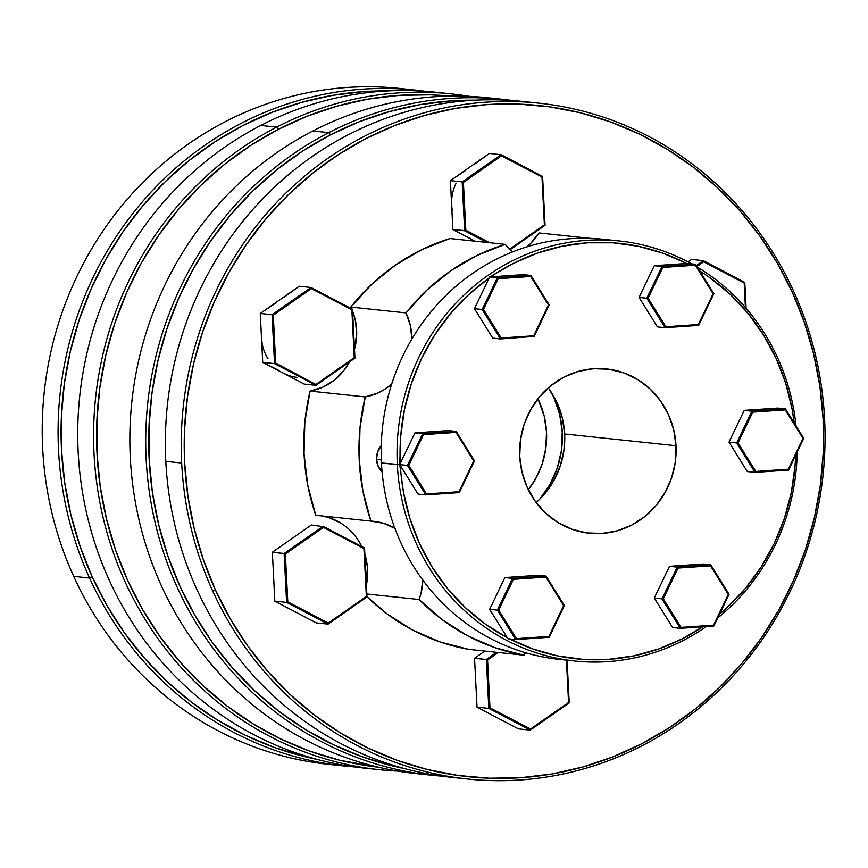 <?xml version="1.0" encoding="UTF-8"?>
<svg xmlns="http://www.w3.org/2000/svg" width="868" height="868" viewBox="0 0 868 868"><rect width="100%" height="100%" fill="white"/><g stroke="black" fill="none" stroke-linecap="round" stroke-linejoin="round"><path stroke-width="1.3" d="M538.822 103.151L522.959 101.48A339.8 321.713 96 0 0 165.81 461.364L181.683 463.035A339.8 321.713 -84 0 1 538.822 103.151A339.8 321.713 -84 0 1 793.569 291.095A339.8 321.713 -84 0 1 824.6 419.114A339.8 321.713 -84 0 1 467.451 778.997A339.8 321.713 -84 0 1 212.714 591.054A339.8 321.713 -84 0 1 181.683 463.035A339.8 321.713 96 0 0 212.714 591.054L215.481 590.099A337.446 319.478 -84 0 1 366.003 138.576A337.446 319.478 -84 0 1 792.31 292.212L793.569 291.095A339.8 321.713 96 0 0 423.606 112.97A339.8 321.713 96 0 0 181.683 463.035L165.81 461.364A339.8 321.713 96 0 0 196.841 589.383A339.8 321.713 -84 0 1 165.81 461.364A339.8 321.713 -84 0 1 530.88 102.413M503.321 99.397A339.8 321.713 -84 0 1 513.118 100.601A339.8 321.713 96 0 0 328.777 132.63A339.8 321.713 -84 0 1 503.321 99.397L487.447 97.726A339.8 321.713 96 0 0 312.903 130.959A339.8 321.713 -84 0 1 495.368 98.67M328.777 132.63L330.491 134.822A337.446 319.478 -84 0 1 475.621 100.178L451.36 100.862L420.155 104.616L389.406 111.581L359.428 121.683L330.491 134.822L328.777 132.63L312.903 130.959L328.777 132.63A339.8 321.713 96 0 0 151.075 502.876A339.8 321.713 96 0 0 441.79 776.133A339.8 321.713 -84 0 1 431.949 775.254A339.8 321.713 -84 0 1 150.218 497.755A339.8 321.713 -84 0 1 328.777 132.63M451.186 93.896A339.8 321.713 -84 0 1 469.262 96.359A339.8 321.713 96 0 0 276.642 127.129A339.8 321.713 -84 0 1 451.186 93.896L435.324 92.225A339.8 321.713 96 0 0 260.78 125.448A339.8 321.713 -84 0 1 443.244 93.158M276.642 127.129L278.368 129.321A337.446 319.478 -84 0 1 449.494 96.098L430.604 94.84L399.226 95.361L368.021 99.115L337.283 106.08L307.294 116.182L278.368 129.321L276.642 127.129L260.78 125.448L276.642 127.129A339.8 321.713 96 0 0 99.733 501.693A339.8 321.713 96 0 0 398.011 771.12A339.8 321.713 -84 0 1 379.815 769.742A339.8 321.713 -84 0 1 98.084 492.254A339.8 321.713 -84 0 1 276.642 127.129M415.674 90.142L399.812 88.471A339.8 321.713 96 0 0 101.74 232.819A339.8 321.713 96 0 0 73.704 576.374L89.567 578.055L92.333 577.09A337.446 319.478 -84 0 1 387.985 90.923L363.725 91.607L332.52 95.361L301.771 102.326L271.793 112.428L242.856 125.567L215.253 141.625L189.235 160.439L165.072 181.835L142.981 205.597L123.18 231.506L105.863 259.315L91.194 288.74L79.303 319.511L70.33 351.334L64.33 383.884L61.389 416.868L61.52 449.96L64.731 482.847L70.981 515.201L80.214 546.721L92.333 577.09L89.567 578.055A339.8 321.713 -84 0 1 117.603 234.49A339.8 321.713 -84 0 1 415.674 90.142A339.8 321.713 -84 0 1 425.483 91.346A339.8 321.713 96 0 0 120.5 230.237A339.8 321.713 96 0 0 89.567 578.055L73.704 576.374A339.8 321.713 -84 0 1 104.073 229.369A339.8 321.713 -84 0 1 407.732 89.415M553.849 397.501A92.03 87.125 96 0 0 550.996 391.783L553.849 397.501L559.665 414.383L562.247 432.177L561.477 450.199L557.397 467.754L550.16 484.17L539.646 499.274A92.03 87.125 96 0 0 553.849 397.501L554.468 397.566L553.849 397.501M422.803 580.106A58.145 55.053 -84 0 1 419.114 599.517L441.986 619.557L467.472 635.745L495.01 647.712L523.979 655.199L468.829 649.372A211.195 199.955 96 0 1 367.023 596.75L386.835 613.73L412.322 629.918L439.859 641.886L468.829 649.372L523.979 655.199A58.145 55.053 -84 0 1 525.596 652.725L523.979 655.199A211.195 199.955 -84 0 1 419.114 599.517L366.882 594.005L419.114 599.517L421.089 592.985L422.814 579.455M382.452 472.409L378.274 466.561L376.549 459.443A18.879 17.87 96 0 1 381.258 445.599L377.547 452.152L376.549 459.443L381.334 459.953L376.549 459.443A18.879 17.87 96 0 0 382.115 472.073M567.032 660.027A211.195 199.955 -84 0 1 381.464 462.98A211.195 199.955 96 0 0 559.079 659.355L574.941 661.025A211.195 199.955 -84 0 1 397.327 464.651A211.195 199.955 96 0 0 506.489 640.259A211.195 199.955 96 0 0 706.313 626.544A211.195 199.955 -84 0 1 574.941 661.025M534.037 336.502L549.173 304.918L548.446 305.015L533.701 335.775L501.227 337.999L500.456 338.943L482.152 309.496L497.364 277.749L489.65 276.935L489.118 278.053A208.841 197.72 -84 0 0 400.267 463.512L414.937 432.882L448.452 430.593L456.156 431.407L422.651 433.696L414.937 432.882L422.651 433.696L407.439 465.432L425.776 494.879L407.439 465.432L399.736 464.619L407.439 465.432L422.651 433.696L456.156 431.407L448.452 430.593L414.937 432.882L399.736 464.619L403.522 492.438L409.935 518.532L419.494 543.498L432.058 566.913L447.389 588.385L465.259 607.546L485.342 624.092L507.324 637.73L489.661 609.303L504.861 577.567L538.377 575.278L546.081 576.092L512.565 578.381L513.433 579.325L545.918 577.101L563.658 605.647L548.912 636.407L549.173 637.286L515.679 639.575L549.173 637.286L548.912 636.407L516.438 638.631L515.668 639.575L516.438 638.631L498.699 610.085L497.364 610.117L498.699 610.085L513.433 579.325L498.699 610.085L516.438 638.631L548.912 636.407L563.658 605.647L545.918 577.101L513.433 579.325L512.565 578.381L504.861 577.567L512.565 578.381L497.364 610.117L489.661 609.303L497.364 610.117L515.668 639.575L507.954 638.761L507.324 637.73L507.954 638.761L515.668 639.575L497.364 610.117L512.565 578.381L546.081 576.092L538.377 575.278L504.861 577.567L489.661 609.303L507.324 637.73A208.841 197.72 -84 0 1 400.376 465.649L418.04 494.066L425.743 494.879L418.04 494.066L399.736 464.619L400.69 436.474L404.423 409.685L411.41 383.591L421.512 358.625L434.586 335.222L450.394 313.749L468.677 294.588L489.118 278.053L474.449 308.683L492.753 338.129L500.456 338.943L492.753 338.129L474.449 308.683L482.152 309.496L474.449 308.683L489.65 276.935L513.227 263.471L537.053 253.217L561.9 246.295L587.343 242.801L612.971 242.801L638.338 246.295L663.033 253.228L686.631 263.481L654.288 265.695L639.087 297.431L657.391 326.878L665.094 327.692L657.391 326.878L639.087 297.431L646.79 298.245L639.087 297.431L654.288 265.695L661.991 266.509L654.288 265.695L686.631 263.481L695.507 264.219L686.631 263.481A208.841 197.72 -84 0 0 490.821 276.859L497.364 277.749L530.869 275.46L523.165 274.646L490.821 276.859L523.165 274.646L530.945 275.774L530.706 276.469L498.221 278.693L483.487 309.453L501.227 337.999L533.701 335.775L548.446 305.015L530.706 276.469L548.446 305.015L549.162 304.95L530.956 275.612M509.125 638.674L532.724 648.928L557.419 655.861L582.797 659.355L608.414 659.365L633.868 655.872L658.703 648.938L682.53 638.696L702.744 626.794A208.841 197.72 -84 0 1 509.624 638.935M795.62 455.385A208.841 197.72 -84 0 1 719.529 614.197L727.091 607.567L745.373 588.406L761.171 566.945L774.245 543.531L784.357 518.565L791.334 492.471L795.066 465.682L795.62 455.385M717.738 617.951A211.195 199.955 96 0 0 797.171 452.141A211.195 199.955 -84 0 1 717.738 617.951M399.747 464.597L381.464 462.98L397.327 464.651A211.195 199.955 -84 0 1 619.307 240.968A211.195 199.955 -84 0 1 691.59 263.807A211.195 199.955 96 0 0 489.791 274.169A211.195 199.955 96 0 0 397.327 464.651L399.747 464.597M549.173 389.114L557.104 402.871L562.334 418.018L564.656 433.978L676.009 445.74A82.59 78.196 -84 0 1 589.209 533.212A82.59 78.196 -84 0 1 519.748 456.416L522.059 472.387L527.288 487.534L535.231 501.281L545.581 513.096L557.94 522.536L571.828 529.22L586.725 532.909L602.045 533.451L617.213 530.825L631.633 525.14L644.75 516.601L656.078 505.556L665.159 492.406L671.658 477.671L675.326 461.917L676.009 445.74L673.698 429.779L668.468 414.622L660.526 400.875L650.186 389.059L637.828 379.62L623.929 372.936L609.032 369.247L593.712 368.705L578.555 371.33L564.135 377.027L551.006 385.555L539.69 396.611L530.598 409.761L524.098 424.495L520.431 440.25L519.748 456.416A82.59 78.196 -84 0 1 606.558 368.943A82.59 78.196 -84 0 1 676.009 445.74L564.656 433.978A82.59 78.196 96 0 0 548.25 387.866M459.53 778.053A339.8 321.713 -84 0 1 196.841 589.383A339.8 321.713 96 0 0 451.588 777.327L467.451 778.997M378.632 767.236L339.887 760.281L309.822 751.178L280.787 738.994L253.065 723.847L226.906 705.89L202.569 685.297L180.294 662.262L160.287 637.014L142.753 609.781L127.846 580.844L115.715 550.464L106.482 518.945L100.232 486.59L97.032 453.714L96.901 420.622L99.842 387.638L105.831 355.077L114.815 323.265L126.695 292.494L141.365 263.058L158.692 235.261L178.493 209.351L200.584 185.589L224.747 164.193L250.754 145.379L278.368 129.321A337.446 319.478 -84 0 0 100.862 490.767A337.446 319.478 -84 0 0 378.632 767.236M537.932 398.759A82.59 78.196 -84 0 1 528.33 489.736L535.664 478.735L542.164 464L545.831 448.235L546.514 432.069L544.203 416.097L537.932 398.759M405.031 768.712L392.01 765.793L361.956 756.679L332.921 744.494L305.189 729.348L279.029 711.391L254.704 690.798L232.418 667.763L212.421 642.515L194.877 615.293L179.98 586.345L167.849 555.976L158.616 524.456L152.367 492.102L149.155 459.215L149.025 426.123L151.976 393.139L157.965 360.589L166.938 328.766L178.83 297.995L193.499 268.57L210.816 240.762L230.617 214.852L252.707 191.09L276.881 169.694L302.889 150.88L330.491 134.822A337.446 319.478 -84 0 0 151.13 482.684A337.446 319.478 -84 0 0 405.031 768.712M424.029 774.31A339.8 321.713 -84 0 1 135.039 500.218A339.8 321.713 -84 0 1 312.903 130.959A339.8 321.713 96 0 0 134.356 496.084A339.8 321.713 96 0 0 416.087 773.572L431.949 775.254M371.895 768.809A339.8 321.713 -84 0 1 82.916 494.717A339.8 321.713 -84 0 1 260.78 125.448A339.8 321.713 96 0 0 82.221 490.572A339.8 321.713 96 0 0 363.952 768.071L379.815 769.742M317.395 759.457L304.375 756.538L274.321 747.424L245.286 735.239L217.553 720.093L191.394 702.136L167.057 681.543L144.782 658.508L124.775 633.26L107.241 606.038L92.333 577.09A337.446 319.478 -84 0 0 317.395 759.457M354.144 766.878A339.8 321.713 -84 0 1 344.314 765.999A339.8 321.713 -84 0 1 89.567 578.055A339.8 321.713 96 0 0 354.144 766.878M336.383 765.055A339.8 321.713 -84 0 1 73.704 576.374A339.8 321.713 96 0 0 328.44 764.317L344.314 765.999M215.481 590.099L203.351 559.719L194.128 528.2L187.879 495.845L184.667 462.969L184.537 429.877L187.477 396.893L193.466 364.332L202.45 332.52L214.331 301.749L229.011 272.313L246.328 244.516L266.129 218.606L288.219 194.844L312.382 173.448L338.401 154.634L366.003 138.576L394.94 125.437L424.919 115.335L455.657 108.37L486.872 104.616L518.239 104.095L549.477 106.818L580.269 112.775L610.323 121.878L639.358 134.063L667.091 149.209L693.25 167.166L717.586 187.759L739.861 210.794L759.869 236.042L777.402 263.275L792.31 292.212L804.43 322.592L813.663 354.111L819.913 386.466L823.124 419.342L823.255 452.434L820.314 485.418L814.325 517.979L805.341 549.791L793.46 580.562L778.78 609.998L761.464 637.796L741.663 663.705L719.572 687.467L695.409 708.863L669.391 727.677L641.788 743.735L612.851 756.874L582.873 766.976L552.135 773.941L520.919 777.695L489.552 778.216L458.315 775.493L427.523 769.536L397.468 760.433L368.433 748.238L340.701 733.102L314.541 715.145L290.205 694.552L267.93 671.517L247.922 646.269L230.389 619.036L215.481 590.099L212.714 591.054A339.8 321.713 96 0 0 582.667 769.178A339.8 321.713 96 0 0 824.6 419.114A339.8 321.713 96 0 0 793.569 291.095L792.31 292.212A337.446 319.478 -84 0 1 641.788 743.735A337.446 319.478 -84 0 1 215.481 590.099M538.963 232.939L530.641 243.474L527.006 246.827A58.145 55.053 96 0 0 538.963 232.939L590.457 238.374L538.963 232.939M450.025 238.537L421.902 249.615L395.613 264.979L371.754 284.27L350.835 307.066L351.616 308.769A58.145 55.053 96 0 0 350.835 307.066L405.985 312.892A211.195 199.955 -84 0 1 505.176 244.364L450.025 238.537A211.195 199.955 96 0 0 350.835 307.066L405.985 312.892L426.904 290.096L450.763 270.805L477.053 255.442L505.176 244.364L512.304 252.024A58.145 55.053 -84 0 1 505.176 244.364L450.025 238.537M352.56 311.048L355.251 319.836L356.705 333.377L354.502 349.381A58.145 55.053 96 0 0 352.571 311.048M349.5 361.913L343.37 371.168L333.844 380.499L322.538 387.258L310.082 391.077L304.842 422.195L304.05 453.747L307.717 485.006L315.768 515.288L370.918 521.115A211.195 199.955 -84 0 1 365.233 396.904L310.082 391.077A211.195 199.955 96 0 0 315.768 515.288L370.918 521.115L362.867 490.832L359.2 459.563L359.992 428.022L365.233 396.904L377.689 393.085L383.526 390.058L391.685 384.112A58.145 55.053 -84 0 1 365.233 396.904L310.082 391.077A58.145 55.053 96 0 0 349.5 361.913M321.627 515.907L328.505 517.512L340.354 522.818M364.582 553.524L367.392 566.804L366.426 584.989A58.145 55.053 96 0 0 364.875 554.435M746.111 308.324L744.798 282.436L703.362 260.693L691.546 259.434L688.042 261.886L691.546 259.434L703.33 260.682L696.364 265.543L703.557 261.029M530.24 730.107L488.814 708.396L486.34 659.485L474.557 658.237L486.829 659.647L496.615 652.313L486.34 659.485L488.814 708.396L477.031 707.16L474.557 658.237L484.832 651.065L474.557 658.237L477.031 707.16L518.456 728.87L530.24 730.107L530.489 729.055L568.562 702.462L566.424 660.125L568.562 702.462L569.18 702.906L568.562 702.462L530.489 729.055L489.986 707.832L530.489 729.055L530.24 730.107L518.456 728.87L477.031 707.16L488.814 708.396L489.986 707.832L487.566 659.995L489.986 707.832L488.814 708.396L530.435 729.814M323.319 526.626L311.297 525.042L323.319 526.626L284.14 553.491L286.614 602.403L274.831 601.155L272.357 552.243L311.297 525.042L272.357 552.243L274.831 601.155L316.245 622.877L274.831 601.155L286.614 602.403L287.785 601.828L328.278 623.061L366.361 596.468L363.942 548.63L323.439 527.408L285.366 554.001L287.785 601.828L285.366 554.001L323.439 527.408L363.942 548.63L366.361 596.468L328.278 623.061L328.039 624.114L316.245 622.877L328.039 624.114L286.614 602.403L328.039 624.114M536.142 502.539A82.59 78.196 96 0 0 564.656 433.978L563.961 450.156L560.294 465.91L553.795 480.644L544.713 493.794M395.515 528.645L383.656 523.339L370.918 521.115A58.145 55.053 -84 0 1 373.848 521.342A58.145 55.053 -84 0 1 394.853 528.254M411.855 339.204L410.401 325.663L405.985 312.892A58.145 55.053 -84 0 1 411.855 339.062M619.307 240.968L603.434 239.297A211.195 199.955 96 0 0 381.464 462.98A211.195 199.955 -84 0 1 611.354 240.306M697.351 267.116A211.195 199.955 -84 0 1 796.043 425.928A211.195 199.955 96 0 0 697.351 267.116M699.706 270.914L710.415 278.075L730.509 294.61L748.368 313.782L763.71 335.254L776.263 358.668L785.822 383.623L792.234 409.718L794.22 422.987A208.841 197.72 -84 0 0 699.706 270.914M777.728 408.09L744.212 410.38L729.011 442.116L747.305 471.574L755.019 472.387L747.305 471.574L729.011 442.116L736.715 442.93L729.011 442.116L744.212 410.38L751.916 411.193L744.212 410.38L777.728 408.09L785.431 408.904L777.728 408.09M703.015 564.026L669.499 566.316L654.288 598.063L672.591 627.51L680.306 628.323L672.591 627.51L654.288 598.063L662.002 598.877L654.288 598.063L669.499 566.316L677.203 567.13L669.499 566.316L703.015 564.026L710.718 564.84L703.015 564.026M803.714 438.383L788.6 469.946M755.051 472.387L788.524 470.098L788.263 469.219L803.009 438.459L785.269 409.913L752.784 412.137L738.05 442.897L755.789 471.443L788.263 469.219L755.789 471.443L755.019 472.387L736.715 442.93L751.916 411.193L785.431 408.904L785.269 409.913L803.009 438.459L788.263 469.219L788.524 470.098L755.03 472.387M785.518 409.045L803.735 438.351L803.009 438.459L803.735 438.351M755.366 472.116L755.789 471.443L738.05 442.897L736.715 442.93L755.019 472.387M785.431 408.904L751.916 411.193L736.715 442.93L738.05 442.897L752.784 412.137L751.916 411.193L752.784 412.137L785.269 409.913L785.507 409.219M695.593 264.36L713.811 293.666L713.084 293.764L695.344 265.228L662.859 267.442L648.125 298.201L665.865 326.748L698.339 324.534L713.084 293.764L698.339 324.534L698.599 325.402L698.339 324.534L665.865 326.748L665.094 327.692L646.79 298.245L661.991 266.509L695.507 264.219L695.344 265.228L713.084 293.764L713.811 293.666M713.8 293.699L698.675 325.261M500.489 338.943L534.015 336.415L500.456 338.943L482.152 309.496L483.487 309.453L498.221 278.693L530.706 276.469L530.945 275.774M456.243 431.548L474.46 460.854M474.449 460.886L459.324 492.449M458.988 491.722L473.733 460.951L455.993 432.416L423.508 434.629L408.774 465.389L426.514 493.935L458.988 491.722L459.248 492.59L458.988 491.722L426.514 493.935L408.774 465.389L423.508 434.629L455.993 432.416L456.156 431.407L455.993 432.416L473.733 460.951L474.373 460.897L473.733 460.951L458.988 491.722M546.167 576.233L564.384 605.538M564.363 605.571L549.249 637.134M680.338 628.323L713.811 626.034L713.55 625.155L728.295 594.396L710.556 565.849L678.071 568.073L663.336 598.833L681.076 627.38L713.55 625.155L681.076 627.38L663.336 598.833L662.002 598.877L677.203 567.13L710.718 564.84L677.203 567.13L662.002 598.877L680.306 628.323L662.002 598.877L663.336 598.833L678.071 568.073L677.203 567.13L678.071 568.073L710.556 565.849L710.718 564.84L710.556 565.849L728.295 594.396L713.55 625.155L713.811 626.034L680.317 628.323L681.076 627.38L680.653 628.063M710.805 564.981L729.022 594.298L728.295 594.396L729.022 594.298L713.887 625.882M665.441 327.431L665.865 326.748L648.125 298.201L646.79 298.245L665.094 327.692L698.599 325.402M695.507 264.219L661.991 266.509L662.859 267.442L695.344 265.228L695.583 264.523M661.991 266.509L646.79 298.245L648.125 298.201L662.859 267.442L661.991 266.509M530.869 275.46L497.364 277.749L482.152 309.496L483.487 309.453L501.227 337.999L500.803 338.683M426.09 494.619L459.248 492.59M361.761 546.547A58.145 55.053 96 0 0 321.605 515.907M745.428 307.532L744.191 283.033L703.688 261.8L696.961 266.498L703.644 261.387L744.191 283.033L745.428 307.532M744.744 282.393L703.405 260.726M746.057 308.259L744.755 282.534M498.319 652.486L487.566 659.995L498.319 652.486M569.18 702.83L567.021 660.19M530.359 730.031L569.18 702.906M328.147 624.038L366.98 596.913L366.361 596.468L366.98 596.913L364.56 548.044M366.98 596.837L364.506 548.142M364.506 548.001L323.156 526.323M323.08 526.29L284.14 553.491L272.357 552.243L284.617 553.654L286.614 602.403L287.785 601.828L328.278 623.061L328.234 623.821M297.236 377.396A42.478 40.21 -84 0 1 283.456 373.218L304.169 384.079L315.952 385.316L304.169 384.079L262.744 362.368L274.538 363.605L316.147 385.023M267.962 358.723A42.478 40.21 -84 0 1 261.507 337.902L261.572 332.357M275.525 303.225L260.27 313.446L261.507 337.902L260.27 313.446L272.053 314.693L274.538 363.605L262.744 362.368L261.507 337.902L262.744 362.368L278.932 370.441M311.232 287.829L272.053 314.693L260.27 313.446L299.221 286.245L311.004 287.492L299.221 286.245L284.335 297.073M288.295 375.345L283.456 373.218M311.08 287.525L352.419 309.203M354.893 358.039L352.43 309.344M316.071 385.24L354.893 358.115M316.202 384.264L354.274 357.67L351.855 309.833L311.362 288.61L273.279 315.203L275.698 363.03L316.202 384.676L275.698 363.03L273.279 315.203L311.362 288.61L351.855 309.833L352.386 309.399L351.855 309.833L354.274 357.67L354.838 357.996L354.274 357.67L316.202 384.264M262.136 343.413L261.507 337.902M311.004 287.492L272.053 314.693L274.538 363.605L275.698 363.03L274.538 363.605L315.952 385.316M452.261 210.609L451.631 205.108A42.478 40.21 -84 0 1 455.939 183.56M473.581 240.414L452.868 229.564L451.631 205.108L452.868 229.564L475.132 241.185A42.478 40.21 -84 0 1 473.581 240.414L469.056 237.637M465.649 170.421L450.394 180.642L462.177 181.889L450.394 180.642L451.631 205.108L450.394 180.642L489.335 153.441L474.46 164.269M545.017 225.235L542.554 176.54M464.651 230.801L486.818 242.422L464.651 230.801L452.868 229.564L465.118 230.649L462.177 181.889L463.024 182.215L465.823 230.237L489.65 242.725L465.823 230.237L465.118 230.649L465.823 230.237L463.404 182.41L501.487 155.806L463.404 182.41L462.177 181.889L464.651 230.801M501.129 154.688L462.177 181.889L501.129 154.688L489.335 153.441L501.129 154.688L501.487 155.806L541.979 177.039L501.487 155.806L501.357 155.025M501.194 154.721L542.543 176.399L541.979 177.039L544.399 224.866L541.979 177.039L542.543 176.399L501.161 154.699M509.44 249.29L544.399 224.866L544.963 225.192L544.399 224.866L509.44 249.29M451.631 205.108L451.696 199.553M542.598 176.443L545.071 225.3L509.972 249.821L545.017 225.311M803.779 438.373L788.589 470.065M785.497 408.947L803.779 438.362M698.664 325.37L713.854 293.677L695.572 264.252M665.105 327.692L698.621 325.402M534.026 336.621L549.216 304.928L530.934 275.503M459.313 492.557L474.503 460.865L456.221 431.439M425.765 494.879L459.27 492.59M549.238 637.253L564.428 605.56L546.146 576.135M710.773 564.884L729.066 594.309L713.876 626.002M530.305 730.096L569.224 702.906L567.075 660.201M328.093 624.103L367.023 596.913M364.538 548.001L323.124 526.301M316.017 385.305L354.936 358.115L352.473 309.247L311.037 287.503"/></g></svg>
